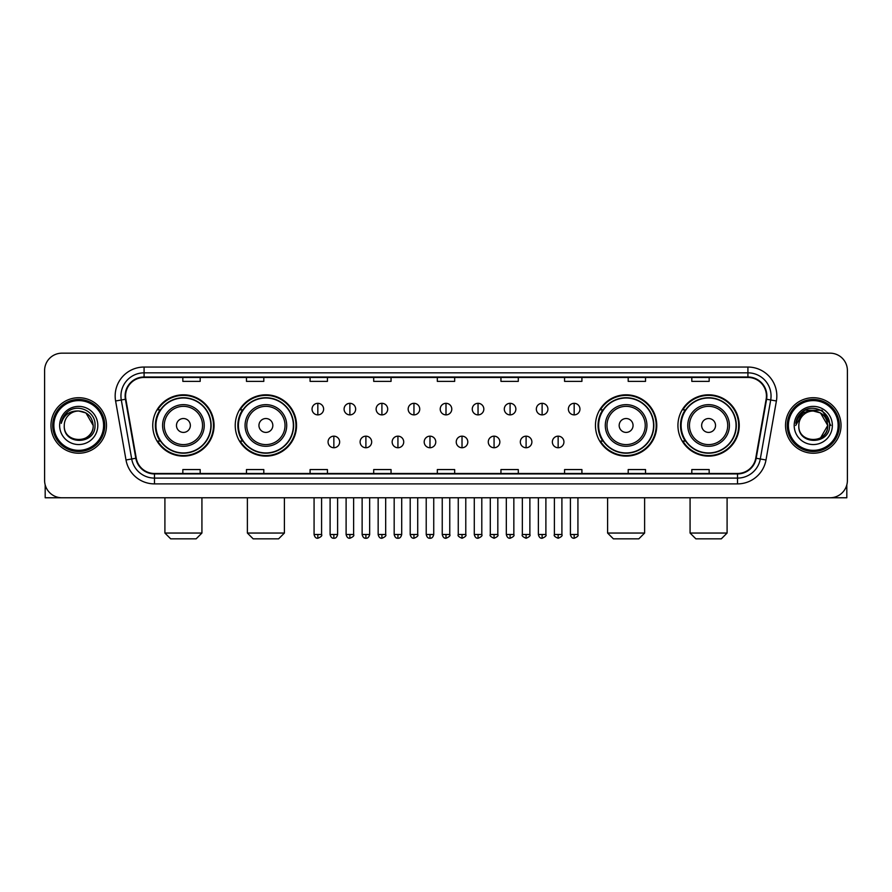 <?xml version="1.0" encoding="UTF-8"?>
<svg xmlns="http://www.w3.org/2000/svg" width="892" height="892" viewBox="0 0 892 892"><rect width="100%" height="100%" fill="white"/><g stroke="black" fill="none" stroke-linecap="round" stroke-linejoin="round"><path stroke-width="1.34" d="M677.931 425.473A30.651 30.651 0 0 0 708.582 456.124A30.651 30.651 0 0 0 739.245 425.473A30.651 30.651 0 0 0 708.582 394.81A30.651 30.651 0 0 0 677.931 425.473M595.455 425.473A30.651 30.651 0 0 0 626.106 456.124A30.651 30.651 0 0 0 656.768 425.473A30.651 30.651 0 0 0 626.106 394.81A30.651 30.651 0 0 0 595.455 425.473M235.232 425.473A30.651 30.651 0 0 0 265.894 456.124A30.651 30.651 0 0 0 296.545 425.473A30.651 30.651 0 0 0 265.894 394.81A30.651 30.651 0 0 0 235.232 425.473M152.755 425.473A30.651 30.651 0 0 0 183.417 456.124A30.651 30.651 0 0 0 214.069 425.473A30.651 30.651 0 0 0 183.417 394.81A30.651 30.651 0 0 0 152.755 425.473M160.114 441.083A28.053 28.053 0 0 1 160.114 409.852M242.591 441.083A28.053 28.053 0 0 1 242.591 409.852M602.802 441.083A28.053 28.053 0 0 1 602.802 409.852M685.279 441.083A28.053 28.053 0 0 1 685.279 409.852M44.6 370.526L44.6 480.409A17.349 17.349 0 0 0 61.949 497.769L830.051 497.769A17.349 17.349 0 0 0 847.4 480.409L847.4 370.526A17.349 17.349 0 0 0 830.051 353.165L61.949 353.165A17.349 17.349 0 0 0 44.6 370.526L44.6 480.409M50.967 425.473A27.763 27.763 0 0 0 78.73 453.225A27.763 27.763 0 0 0 106.483 425.473A27.763 27.763 0 0 0 78.73 397.709A27.763 27.763 0 0 0 50.967 425.473A27.763 27.763 0 0 0 78.73 453.225A27.763 27.763 0 0 0 106.483 425.473A27.763 27.763 0 0 0 78.73 397.709A27.763 27.763 0 0 0 50.967 425.473M785.518 425.473A27.763 27.763 0 0 0 813.27 453.225A27.763 27.763 0 0 0 841.033 425.473A27.763 27.763 0 0 0 813.27 397.709A27.763 27.763 0 0 0 785.518 425.473A27.763 27.763 0 0 0 813.27 453.225A27.763 27.763 0 0 0 841.033 425.473A27.763 27.763 0 0 0 813.27 397.709A27.763 27.763 0 0 0 785.518 425.473M125.571 395.97A18.509 18.509 0 0 1 144.08 377.461L747.92 377.461A18.509 18.509 0 0 1 766.15 399.181L755.747 458.176A18.509 18.509 0 0 1 737.517 473.474L154.483 473.474A18.509 18.509 0 0 1 136.253 458.176L125.85 399.181A18.509 18.509 0 0 1 125.571 395.97M125.114 395.97A18.966 18.966 0 0 0 125.404 399.259L135.807 458.254A18.966 18.966 0 0 0 154.483 473.931L737.517 473.931A18.966 18.966 0 0 0 756.193 458.254L766.596 399.259A18.966 18.966 0 0 0 747.92 377.004L144.08 377.004A18.966 18.966 0 0 0 125.114 395.97M115.603 400.987A28.923 28.923 0 0 1 144.08 367.047L747.92 367.047A28.923 28.923 0 0 1 776.397 400.987L765.994 459.982A28.923 28.923 0 0 1 737.517 483.888L154.483 483.888A28.923 28.923 0 0 1 126.006 459.982L115.603 400.987L121.301 399.984A23.136 23.136 0 0 1 144.08 372.834L747.92 372.834A23.136 23.136 0 0 1 770.699 399.984L760.296 458.979A23.136 23.136 0 0 1 737.517 478.101L154.483 478.101A23.136 23.136 0 0 1 131.704 458.979L121.301 399.984A23.136 23.136 0 0 1 120.944 395.97M830.051 353.165L61.949 353.165M61.949 497.769L830.051 497.769M847.4 480.409L847.4 370.526M756.193 458.254L760.296 458.979L770.699 399.984L776.397 400.987M437.325 377.461L437.325 381.375L454.675 381.375L454.675 377.461M373.703 377.461L373.703 381.375L391.053 381.375L391.053 377.461M310.082 377.461L310.082 381.375L327.431 381.375L327.431 377.461M246.46 377.461L246.46 381.375L263.809 381.375L263.809 377.461M182.838 377.461L182.838 381.375L200.187 381.375L200.187 377.461M500.947 377.461L500.947 381.375L518.297 381.375L518.297 377.461M564.569 377.461L564.569 381.375L581.918 381.375L581.918 377.461M628.191 377.461L628.191 381.375L645.54 381.375L645.54 377.461M691.813 377.461L691.813 381.375L709.162 381.375L709.162 377.461M454.675 473.474L454.675 469.56L437.325 469.56L437.325 473.474M391.053 473.474L391.053 469.56L373.703 469.56L373.703 473.474M327.431 473.474L327.431 469.56L310.082 469.56L310.082 473.474M263.809 473.474L263.809 469.56L246.46 469.56L246.46 473.474M200.187 473.474L200.187 469.56L182.838 469.56L182.838 473.474M518.297 473.474L518.297 469.56L500.947 469.56L500.947 473.474M581.918 473.474L581.918 469.56L564.569 469.56L564.569 473.474M645.54 473.474L645.54 469.56L628.191 469.56L628.191 473.474M709.162 473.474L709.162 469.56L691.813 469.56L691.813 473.474M45.18 484.858L45.18 497.769L112.269 497.769M103.595 425.473A24.876 24.876 0 0 0 78.73 400.597A24.876 24.876 0 0 0 53.854 425.473A24.876 24.876 0 0 0 78.73 450.337A24.876 24.876 0 0 0 103.595 425.473M104.754 425.473A26.024 26.024 0 0 0 78.73 399.438A26.024 26.024 0 0 0 52.695 425.473A26.024 26.024 0 0 0 78.73 451.497A26.024 26.024 0 0 0 104.754 425.473M93.181 425.473C92.322 416.687 87.505 411.859 78.73 411.011L85.955 412.94L93.181 425.473L85.955 412.94L78.73 411.011L85.955 412.94L93.181 425.473L85.955 412.94L78.73 411.011L85.955 412.94L93.181 425.473C94.073 444.116 63.377 444.116 64.269 425.473C62.975 445.532 95.689 445.086 95.009 425.473C96.08 411.691 78.039 402.939 67.636 411.814C64.012 414.847 61.883 418.694 61.258 423.365C63.99 414.747 69.81 410.632 78.73 411.011L85.955 412.94L93.181 425.473C94.073 444.116 63.377 444.116 64.269 425.473C63.377 444.116 94.073 444.116 93.181 425.473C94.073 444.116 63.377 444.116 64.269 425.473C63.377 444.116 94.073 444.116 93.181 425.473C94.073 444.116 63.377 444.116 64.269 425.473C63.377 444.116 94.073 444.116 93.181 425.473C94.073 444.116 63.377 444.116 64.269 425.473C63.377 444.116 94.073 444.116 93.181 425.473C94.073 444.116 63.377 444.116 64.269 425.473C63.377 444.116 94.073 444.116 93.181 425.473C94.073 444.116 63.377 444.116 64.269 425.473C63.377 444.116 94.073 444.116 93.181 425.473C94.073 444.116 63.377 444.116 64.269 425.473A14.462 14.462 0 0 1 78.73 411.011L85.955 412.94L93.181 425.473C93.76 436.69 79.332 444.149 70.524 437.381M59.641 425.473A19.089 19.089 0 0 0 78.73 444.55A19.089 19.089 0 0 0 97.808 425.473A19.089 19.089 0 0 0 78.73 406.384A19.089 19.089 0 0 0 59.641 425.473M67.636 411.814L63.365 416.887M63.109 417.378L63.488 416.675L63.109 417.378M196.14 538.835L170.684 538.835L164.909 533.048L201.927 533.048L196.14 538.835M190.353 425.473A6.935 6.935 0 0 0 183.417 418.526A6.935 6.935 0 0 0 176.471 425.473A6.935 6.935 0 0 0 183.417 432.408A6.935 6.935 0 0 0 190.353 425.473M204.235 425.473A20.817 20.817 0 0 0 183.417 404.645A20.817 20.817 0 0 0 162.589 425.473A20.817 20.817 0 0 0 183.417 446.29A20.817 20.817 0 0 0 204.235 425.473A20.817 20.817 0 0 1 183.417 446.29A20.817 20.817 0 0 1 162.589 425.473M210.891 425.473A27.474 27.474 0 0 0 183.417 397.999A27.474 27.474 0 0 0 155.944 425.473A27.474 27.474 0 0 0 183.417 452.935A27.474 27.474 0 0 0 210.891 425.473M213.489 425.473A30.072 30.072 0 0 1 157.706 441.083L160.493 441.083A27.73 27.73 0 0 0 201.759 446.256A27.73 27.73 0 0 0 201.759 404.678A27.73 27.73 0 0 0 160.493 409.852L157.706 409.852A30.072 30.072 0 0 1 213.489 425.473M278.616 538.835L253.161 538.835L247.385 533.048L284.403 533.048L278.616 538.835M272.829 425.473A6.935 6.935 0 0 0 265.894 418.526A6.935 6.935 0 0 0 258.948 425.473A6.935 6.935 0 0 0 265.894 432.408A6.935 6.935 0 0 0 272.829 425.473M286.711 425.473A20.817 20.817 0 0 0 265.894 404.645A20.817 20.817 0 0 0 245.066 425.473A20.817 20.817 0 0 0 265.894 446.29A20.817 20.817 0 0 0 286.711 425.473A20.817 20.817 0 0 1 265.894 446.29A20.817 20.817 0 0 1 245.066 425.473M293.368 425.473A27.474 27.474 0 0 0 265.894 397.999A27.474 27.474 0 0 0 238.42 425.473A27.474 27.474 0 0 0 265.894 452.935A27.474 27.474 0 0 0 293.368 425.473M295.966 425.473A30.072 30.072 0 0 1 240.182 441.083L242.97 441.083A27.73 27.73 0 0 0 284.236 446.256A27.73 27.73 0 0 0 284.236 404.678A27.73 27.73 0 0 0 242.97 409.852L240.182 409.852A30.072 30.072 0 0 1 295.966 425.473M638.839 538.835L613.384 538.835L607.597 533.048L644.615 533.048L638.839 538.835M633.052 425.473A6.935 6.935 0 0 0 626.106 418.526A6.935 6.935 0 0 0 619.171 425.473A6.935 6.935 0 0 0 626.106 432.408A6.935 6.935 0 0 0 633.052 425.473M646.934 425.473A20.817 20.817 0 0 0 626.106 404.645A20.817 20.817 0 0 0 605.289 425.473A20.817 20.817 0 0 0 626.106 446.29A20.817 20.817 0 0 0 646.934 425.473A20.817 20.817 0 0 1 626.106 446.29A20.817 20.817 0 0 1 605.289 425.473M653.58 425.473A27.474 27.474 0 0 0 626.106 397.999A27.474 27.474 0 0 0 598.632 425.473A27.474 27.474 0 0 0 626.106 452.935A27.474 27.474 0 0 0 653.58 425.473M656.189 425.473A30.072 30.072 0 0 1 600.405 441.083L603.193 441.083A27.73 27.73 0 0 0 644.459 446.256A27.73 27.73 0 0 0 644.459 404.678A27.73 27.73 0 0 0 603.193 409.852L600.405 409.852A30.072 30.072 0 0 1 656.189 425.473M721.316 538.835L695.86 538.835L690.073 533.048L727.091 533.048L721.316 538.835M715.529 425.473A6.935 6.935 0 0 0 708.582 418.526A6.935 6.935 0 0 0 701.647 425.473A6.935 6.935 0 0 0 708.582 432.408A6.935 6.935 0 0 0 715.529 425.473M729.411 425.473A20.817 20.817 0 0 0 708.582 404.645A20.817 20.817 0 0 0 687.765 425.473A20.817 20.817 0 0 0 708.582 446.29A20.817 20.817 0 0 0 729.411 425.473A20.817 20.817 0 0 1 708.582 446.29A20.817 20.817 0 0 1 687.765 425.473M736.056 425.473A27.474 27.474 0 0 0 708.582 397.999A27.474 27.474 0 0 0 681.109 425.473A27.474 27.474 0 0 0 708.582 452.935A27.474 27.474 0 0 0 736.056 425.473M738.665 425.473A30.072 30.072 0 0 1 682.882 441.083L685.669 441.083A27.73 27.73 0 0 0 726.935 446.256A27.73 27.73 0 0 0 726.935 404.678A27.73 27.73 0 0 0 685.669 409.852L682.882 409.852A30.072 30.072 0 0 1 738.665 425.473M317.831 403.318A5.787 5.787 0 0 0 312.044 409.093A5.787 5.787 0 0 0 317.831 414.88A5.787 5.787 0 0 0 323.618 409.093A5.787 5.787 0 0 0 317.831 403.318L317.831 414.88A5.787 5.787 0 0 0 323.618 409.093A5.787 5.787 0 0 0 317.831 403.318M349.876 403.318A5.787 5.787 0 0 0 344.089 409.093A5.787 5.787 0 0 0 349.876 414.88A5.787 5.787 0 0 0 355.652 409.093A5.787 5.787 0 0 0 349.876 403.318L349.876 414.88A5.787 5.787 0 0 0 355.652 409.093A5.787 5.787 0 0 0 349.876 403.318M381.91 403.318A5.787 5.787 0 0 0 376.134 409.093A5.787 5.787 0 0 0 381.91 414.88A5.787 5.787 0 0 0 387.697 409.093A5.787 5.787 0 0 0 381.91 403.318L381.91 414.88A5.787 5.787 0 0 0 387.697 409.093A5.787 5.787 0 0 0 381.91 403.318M413.955 403.318A5.787 5.787 0 0 0 408.168 409.093A5.787 5.787 0 0 0 413.955 414.88A5.787 5.787 0 0 0 419.742 409.093A5.787 5.787 0 0 0 413.955 403.318L413.955 414.88A5.787 5.787 0 0 0 419.742 409.093A5.787 5.787 0 0 0 413.955 403.318M446 403.318A5.787 5.787 0 0 0 440.213 409.093A5.787 5.787 0 0 0 446 414.88A5.787 5.787 0 0 0 451.787 409.093A5.787 5.787 0 0 0 446 403.318L446 414.88A5.787 5.787 0 0 0 451.787 409.093A5.787 5.787 0 0 0 446 403.318M478.045 403.318A5.787 5.787 0 0 0 472.258 409.093A5.787 5.787 0 0 0 478.045 414.88A5.787 5.787 0 0 0 483.832 409.093A5.787 5.787 0 0 0 478.045 403.318L478.045 414.88A5.787 5.787 0 0 0 483.832 409.093A5.787 5.787 0 0 0 478.045 403.318M510.09 403.318A5.787 5.787 0 0 0 504.303 409.093A5.787 5.787 0 0 0 510.09 414.88A5.787 5.787 0 0 0 515.866 409.093A5.787 5.787 0 0 0 510.09 403.318L510.09 414.88A5.787 5.787 0 0 0 515.866 409.093A5.787 5.787 0 0 0 510.09 403.318M542.124 403.318A5.787 5.787 0 0 0 536.348 409.093A5.787 5.787 0 0 0 542.124 414.88A5.787 5.787 0 0 0 547.911 409.093A5.787 5.787 0 0 0 542.124 403.318L542.124 414.88A5.787 5.787 0 0 0 547.911 409.093A5.787 5.787 0 0 0 542.124 403.318M574.169 403.318A5.787 5.787 0 0 0 568.382 409.093A5.787 5.787 0 0 0 574.169 414.88A5.787 5.787 0 0 0 579.956 409.093A5.787 5.787 0 0 0 574.169 403.318L574.169 414.88A5.787 5.787 0 0 0 579.956 409.093A5.787 5.787 0 0 0 574.169 403.318M333.853 436.166A5.787 5.787 0 0 0 328.066 441.953A5.787 5.787 0 0 0 333.853 447.739A5.787 5.787 0 0 0 339.64 441.953A5.787 5.787 0 0 0 333.853 436.166L333.853 447.739A5.787 5.787 0 0 0 339.64 441.953A5.787 5.787 0 0 0 333.853 436.166M365.898 436.166A5.787 5.787 0 0 0 360.112 441.953A5.787 5.787 0 0 0 365.898 447.739A5.787 5.787 0 0 0 371.674 441.953A5.787 5.787 0 0 0 365.898 436.166L365.898 447.739A5.787 5.787 0 0 0 371.674 441.953A5.787 5.787 0 0 0 365.898 436.166M397.932 436.166A5.787 5.787 0 0 0 392.157 441.953A5.787 5.787 0 0 0 397.932 447.739A5.787 5.787 0 0 0 403.719 441.953A5.787 5.787 0 0 0 397.932 436.166L397.932 447.739A5.787 5.787 0 0 0 403.719 441.953A5.787 5.787 0 0 0 397.932 436.166M429.977 436.166A5.787 5.787 0 0 0 424.191 441.953A5.787 5.787 0 0 0 429.977 447.739A5.787 5.787 0 0 0 435.764 441.953A5.787 5.787 0 0 0 429.977 436.166L429.977 447.739A5.787 5.787 0 0 0 435.764 441.953A5.787 5.787 0 0 0 429.977 436.166M462.023 436.166A5.787 5.787 0 0 0 456.236 441.953A5.787 5.787 0 0 0 462.023 447.739A5.787 5.787 0 0 0 467.809 441.953A5.787 5.787 0 0 0 462.023 436.166L462.023 447.739A5.787 5.787 0 0 0 467.809 441.953A5.787 5.787 0 0 0 462.023 436.166M494.068 436.166A5.787 5.787 0 0 0 488.281 441.953A5.787 5.787 0 0 0 494.068 447.739A5.787 5.787 0 0 0 499.843 441.953A5.787 5.787 0 0 0 494.068 436.166L494.068 447.739A5.787 5.787 0 0 0 499.843 441.953A5.787 5.787 0 0 0 494.068 436.166M526.102 436.166A5.787 5.787 0 0 0 520.326 441.953A5.787 5.787 0 0 0 526.102 447.739A5.787 5.787 0 0 0 531.888 441.953A5.787 5.787 0 0 0 526.102 436.166L526.102 447.739A5.787 5.787 0 0 0 531.888 441.953A5.787 5.787 0 0 0 526.102 436.166M558.147 436.166A5.787 5.787 0 0 0 552.36 441.953A5.787 5.787 0 0 0 558.147 447.739A5.787 5.787 0 0 0 563.934 441.953A5.787 5.787 0 0 0 558.147 436.166L558.147 447.739A5.787 5.787 0 0 0 563.934 441.953A5.787 5.787 0 0 0 558.147 436.166M846.82 484.858L846.82 497.769L779.731 497.769M838.146 425.473A24.876 24.876 0 0 0 813.27 400.597A24.876 24.876 0 0 0 788.405 425.473A24.876 24.876 0 0 0 813.27 450.337A24.876 24.876 0 0 0 838.146 425.473M839.305 425.473A26.024 26.024 0 0 0 813.27 399.438A26.024 26.024 0 0 0 787.246 425.473A26.024 26.024 0 0 0 813.27 451.497A26.024 26.024 0 0 0 839.305 425.473M826.884 420.567L827.731 425.473L820.506 412.94L813.27 411.011L820.506 412.94L827.731 425.473L820.506 412.94L813.27 411.011L820.506 412.94L827.731 425.473L820.506 412.94L813.27 411.011L820.506 412.94L827.731 425.473C828.623 444.116 797.927 444.116 798.819 425.473C797.526 445.532 830.24 445.086 829.56 425.473C830.63 411.691 812.59 402.939 802.187 411.814C798.563 414.847 796.433 418.694 795.809 423.365C798.541 414.747 804.361 410.632 813.27 411.011L820.506 412.94L827.731 425.473C828.623 444.116 797.927 444.116 798.819 425.473C797.927 444.116 828.623 444.116 827.731 425.473L820.506 437.994L827.731 425.473C828.623 444.116 797.927 444.116 798.819 425.473C797.927 444.116 828.623 444.116 827.731 425.473C828.623 444.116 797.927 444.116 798.819 425.473C797.927 444.116 828.623 444.116 827.731 425.473C828.623 444.116 797.927 444.116 798.819 425.473C797.927 444.116 828.623 444.116 827.731 425.473C828.623 444.116 797.927 444.116 798.819 425.473C797.927 444.116 828.623 444.116 827.731 425.473C828.623 444.116 797.927 444.116 798.819 425.473A14.462 14.462 0 0 1 813.27 411.011L820.506 412.94L827.731 425.473C828.311 436.69 813.883 444.149 805.075 437.381M813.27 411.011C822.056 411.859 826.873 416.687 827.731 425.473M794.192 425.473A19.089 19.089 0 0 0 813.27 444.55A19.089 19.089 0 0 0 832.359 425.473A19.089 19.089 0 0 0 813.27 406.384A19.089 19.089 0 0 0 794.192 425.473M802.187 411.814L797.916 416.887M797.794 417.11L804.484 410.231L822.067 410.231L830.865 425.473L822.067 410.231L804.484 410.231L795.686 425.473L804.484 410.231L822.067 410.231L830.865 425.473L822.067 410.231L804.484 410.231L795.686 425.473L804.484 410.231L822.067 410.231L830.865 425.473L822.067 410.231L804.484 410.231L795.686 425.473L804.484 410.231L822.067 410.231L830.865 425.473L822.067 410.231L804.484 410.231L795.686 425.473L804.484 410.231L822.067 410.231L830.865 425.473L822.067 410.231L804.484 410.231L795.686 425.473L804.484 410.231L822.067 410.231L830.865 425.473L822.067 410.231L804.484 410.231L795.686 425.473L804.484 410.231L822.067 410.231L830.865 425.473L822.067 410.231L804.484 410.231L795.686 425.473M797.66 417.378L798.039 416.675M747.92 367.047L747.92 377.004M121.301 399.984L125.404 399.259M154.483 483.888L154.483 473.931M737.517 473.931L737.517 483.888M126.006 459.982L135.807 458.254M766.596 399.259L770.699 399.984M144.08 367.047L144.08 377.004M760.296 458.979L765.994 459.982M202.54 425.473A19.133 19.133 0 0 0 183.417 406.339A19.133 19.133 0 0 0 164.284 425.473A19.133 19.133 0 0 0 183.417 444.595A19.133 19.133 0 0 0 202.54 425.473M285.016 425.473A19.133 19.133 0 0 0 265.894 406.339A19.133 19.133 0 0 0 246.761 425.473A19.133 19.133 0 0 0 265.894 444.595A19.133 19.133 0 0 0 285.016 425.473M645.239 425.473A19.133 19.133 0 0 0 626.106 406.339A19.133 19.133 0 0 0 606.984 425.473A19.133 19.133 0 0 0 626.106 444.595A19.133 19.133 0 0 0 645.239 425.473M727.716 425.473A19.133 19.133 0 0 0 708.582 406.339A19.133 19.133 0 0 0 689.46 425.473A19.133 19.133 0 0 0 708.582 444.595A19.133 19.133 0 0 0 727.716 425.473M317.831 534.498L314.073 534.498C314.731 537.174 315.98 538.422 317.831 538.255L317.831 534.498L321.588 534.498L321.588 497.769M349.876 534.498L346.107 534.498C346.765 537.174 348.025 538.422 349.876 538.255L349.876 534.498L353.633 534.498L353.633 497.769M381.91 534.498L378.152 534.498C378.81 537.174 380.07 538.422 381.91 538.255L381.91 534.498L385.678 534.498L385.678 497.769M413.955 534.498L410.197 534.498C410.855 537.174 412.104 538.422 413.955 538.255L413.955 534.498L417.712 534.498L417.712 497.769M446 534.498L442.242 534.498C442.9 537.174 444.149 538.422 446 538.255L446 534.498L449.758 534.498L449.758 497.769M478.045 534.498L474.288 534.498C474.934 537.174 476.194 538.422 478.045 538.255L478.045 534.498L481.803 534.498L481.803 497.769M510.09 534.498L506.322 534.498C506.979 537.174 508.239 538.422 510.09 538.255L510.09 534.498L513.848 534.498L513.848 497.769M542.124 534.498L538.367 534.498C539.024 537.174 540.273 538.422 542.124 538.255L542.124 534.498L545.893 534.498L545.893 497.769M574.169 534.498L570.412 534.498C571.07 537.174 572.318 538.422 574.169 538.255L574.169 534.498L577.927 534.498L577.927 497.769M333.853 534.498L330.096 534.498C330.742 537.174 332.002 538.422 333.853 538.255L333.853 534.498L337.611 534.498L337.611 497.769M365.898 534.498L362.13 534.498C362.788 537.174 364.048 538.422 365.898 538.255L365.898 534.498L369.656 534.498L369.656 497.769M397.932 534.498L394.175 534.498C394.833 537.174 396.081 538.422 397.932 538.255L397.932 534.498L401.701 534.498L401.701 497.769M429.977 534.498L426.22 534.498C426.878 537.174 428.127 538.422 429.977 538.255L429.977 534.498L433.735 534.498L433.735 497.769M462.023 534.498L458.265 534.498C457.496 535.691 458.756 536.951 462.023 538.255L462.023 534.498L465.78 534.498L465.78 497.769M494.068 534.498L490.299 534.498C489.541 535.691 490.79 536.951 494.068 538.255L494.068 534.498L497.825 534.498L497.825 497.769M526.102 534.498L522.344 534.498C521.586 535.691 522.835 536.951 526.102 538.255L526.102 534.498L529.87 534.498L529.87 497.769M558.147 534.498L554.389 534.498C553.631 535.691 554.88 536.951 558.147 538.255L558.147 534.498L561.904 534.498L561.904 497.769M201.927 497.769L201.927 533.048M164.909 497.769L164.909 533.048M284.403 497.769L284.403 533.048M247.385 497.769L247.385 533.048M644.615 497.769L644.615 533.048M607.597 497.769L607.597 533.048M727.091 497.769L727.091 533.048M690.073 497.769L690.073 533.048M314.073 534.498L314.073 497.769M321.588 534.498C322.347 535.691 321.098 536.951 317.831 538.255M346.107 534.498L346.107 497.769M353.633 534.498C354.392 535.691 353.143 536.951 349.876 538.255M378.152 534.498L378.152 497.769M385.678 534.498C386.437 535.691 385.188 536.951 381.91 538.255M410.197 534.498L410.197 497.769M417.712 534.498C418.482 535.691 417.222 536.951 413.955 538.255M442.242 534.498L442.242 497.769M449.758 534.498C450.527 535.691 449.267 536.951 446 538.255M474.288 534.498L474.288 497.769M481.803 534.498C482.561 535.691 481.312 536.951 478.045 538.255M506.322 534.498L506.322 497.769M513.848 534.498C514.606 535.691 513.357 536.951 510.09 538.255M538.367 534.498L538.367 497.769M545.893 534.498C546.651 535.691 545.402 536.951 542.124 538.255M570.412 534.498L570.412 497.769M577.927 534.498C578.696 535.691 577.436 536.951 574.169 538.255M330.096 534.498L330.096 497.769M337.611 534.498C336.953 537.174 335.704 538.422 333.853 538.255M362.13 534.498L362.13 497.769M369.656 534.498C368.998 537.174 367.738 538.422 365.898 538.255M394.175 534.498L394.175 497.769M401.701 534.498C401.043 537.174 399.783 538.422 397.932 538.255M426.22 534.498L426.22 497.769M433.735 534.498C433.077 537.174 431.828 538.422 429.977 538.255M458.265 534.498L458.265 497.769M465.78 534.498C466.538 535.691 465.29 536.951 462.023 538.255M490.299 534.498L490.299 497.769M497.825 534.498C498.583 535.691 497.335 536.951 494.068 538.255M522.344 534.498L522.344 497.769M529.87 534.498C530.628 535.691 529.38 536.951 526.102 538.255M554.389 534.498L554.389 497.769M561.904 534.498C562.674 535.691 561.414 536.951 558.147 538.255"/></g></svg>
